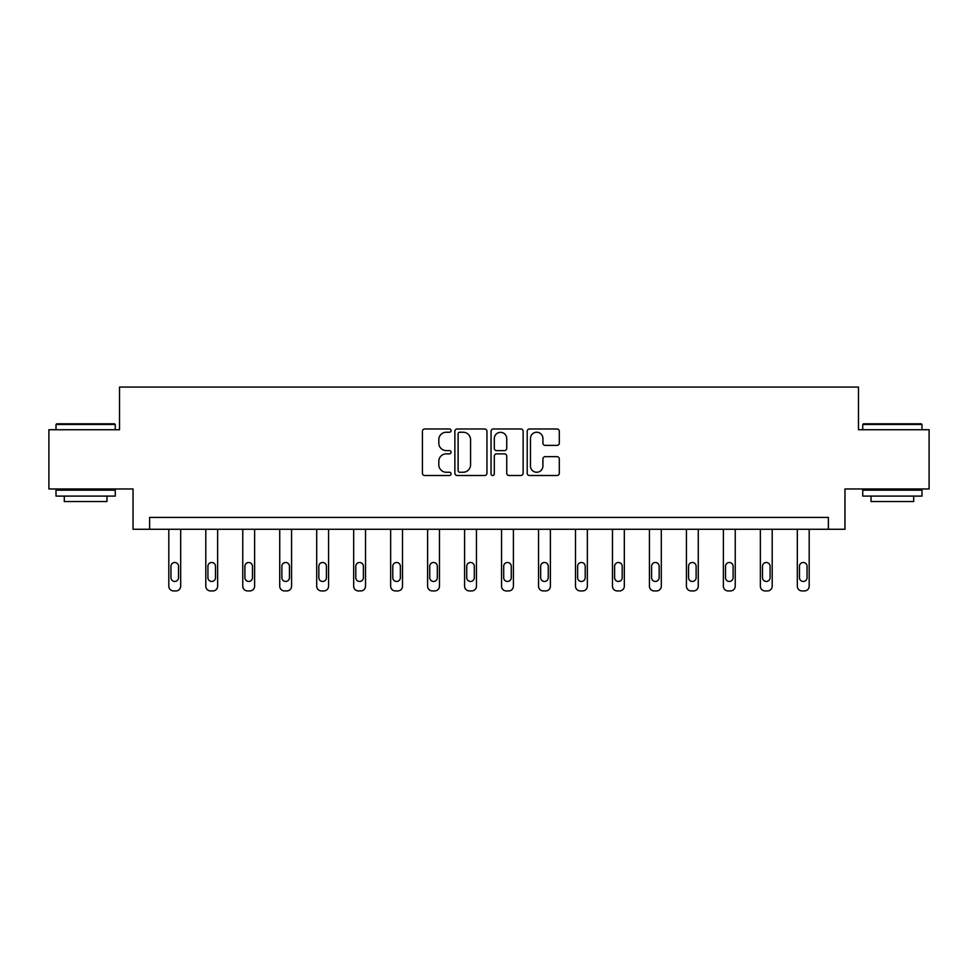 <?xml version="1.0" encoding="UTF-8"?>
<svg xmlns="http://www.w3.org/2000/svg" width="978" height="978" viewBox="0 0 978 978"><rect width="100%" height="100%" fill="white"/><g stroke="black" fill="none" stroke-linecap="round" stroke-linejoin="round"><path stroke-width="1.47" d="M451.078 430.613A1.626 1.626 0 0 0 449.452 428.975L424.733 428.975A2.323 2.323 0 0 0 422.41 431.31L422.41 473.181A2.323 2.323 0 0 0 424.733 475.504L449.452 475.504A1.626 1.626 0 0 0 451.078 473.878A1.626 1.626 0 0 0 449.452 472.252L446.249 472.252A7.445 7.445 0 0 1 438.816 464.807L438.816 461.31A7.445 7.445 0 0 1 446.249 453.865L449.452 453.865A1.626 1.626 0 0 0 451.078 452.239A1.626 1.626 0 0 0 449.452 450.613L446.249 450.613A7.445 7.445 0 0 1 438.816 443.168L438.816 439.684A7.445 7.445 0 0 1 446.249 432.239L449.452 432.239A1.626 1.626 0 0 0 451.078 430.613M556.983 445.381A2.323 2.323 0 0 0 559.306 443.058L559.306 431.31A2.323 2.323 0 0 0 556.983 428.975L529.538 428.975A2.323 2.323 0 0 0 527.203 431.31L527.203 473.181A2.323 2.323 0 0 0 529.538 475.504L556.983 475.504A2.323 2.323 0 0 0 559.306 473.181L559.306 458.988A2.323 2.323 0 0 0 556.983 456.665L545.235 456.665A2.323 2.323 0 0 0 542.912 458.988L542.912 466.029A6.223 6.223 0 0 1 536.69 472.252A6.223 6.223 0 0 1 530.467 466.029L530.467 438.462A6.223 6.223 0 0 1 536.69 432.239A6.223 6.223 0 0 1 542.912 438.462L542.912 443.058A2.323 2.323 0 0 0 545.235 445.381L556.983 445.381M828.378 529.269L844.968 529.269L844.968 488.976L929.1 488.976L929.1 429.733L858.476 429.733L858.476 387.068L119.524 387.068L119.524 429.733L48.9 429.733L48.9 488.976L133.032 488.976L133.032 529.269L828.378 529.269L828.378 517.411L149.622 517.411L149.622 529.269M486.958 431.31A2.323 2.323 0 0 0 484.636 428.975L457.191 428.975A2.323 2.323 0 0 0 454.868 431.31L454.868 473.181A2.323 2.323 0 0 0 457.191 475.504L484.636 475.504A2.323 2.323 0 0 0 486.958 473.181L486.958 431.31M493.364 428.975L520.809 428.975A2.323 2.323 0 0 1 523.132 431.31L523.132 473.181A2.323 2.323 0 0 1 520.809 475.504L509.061 475.504A2.323 2.323 0 0 1 506.738 473.181L506.738 456.2A2.323 2.323 0 0 0 504.416 453.865L496.616 453.865A2.323 2.323 0 0 0 494.293 456.2L494.293 473.878A1.626 1.626 0 0 1 492.667 475.504A1.626 1.626 0 0 1 491.042 473.878L491.042 431.31A2.323 2.323 0 0 1 493.364 428.975M459.746 432.239A1.626 1.626 0 0 0 458.12 433.865L458.12 470.614A1.626 1.626 0 0 0 459.746 472.252L463.12 472.252A7.445 7.445 0 0 0 470.565 464.807L470.565 439.684A7.445 7.445 0 0 0 463.12 432.239L459.746 432.239M506.738 438.572A6.223 6.223 0 0 0 500.516 432.349A6.223 6.223 0 0 0 494.293 438.572L494.293 448.291A2.323 2.323 0 0 0 496.616 450.613L504.416 450.613A2.323 2.323 0 0 0 506.738 448.291L506.738 438.572M180.673 529.269L180.673 586.189A4.743 4.743 0 0 1 175.93 590.932L173.558 590.932A4.743 4.743 0 0 1 168.815 586.189L168.815 529.269M178.534 577.656L178.534 566.286A3.79 3.79 0 0 0 174.744 562.497A3.79 3.79 0 0 0 170.954 566.286L170.954 577.656A3.79 3.79 0 0 0 174.744 581.458A3.79 3.79 0 0 0 178.534 577.656M56.724 423.804L114.548 423.804L115.257 424.513L56.015 424.513L56.724 423.804M85.636 496.09L56.015 496.09L56.015 490.161L115.257 490.161L115.257 496.09L85.636 496.09M106.969 496.09L106.969 501.543L64.303 501.543L64.303 496.09M863.452 423.804L921.276 423.804L921.985 424.513L862.743 424.513L863.452 423.804M892.364 496.09L862.743 496.09L862.743 490.161L921.985 490.161L921.985 496.09L892.364 496.09M913.696 496.09L913.696 501.543L871.031 501.543L871.031 496.09M217.642 529.269L217.642 586.189A4.743 4.743 0 0 1 212.898 590.932L210.527 590.932A4.743 4.743 0 0 1 205.796 586.189L205.796 529.269M215.502 577.656L215.502 566.286A3.79 3.79 0 0 0 211.713 562.497A3.79 3.79 0 0 0 207.923 566.286L207.923 577.656A3.79 3.79 0 0 0 211.713 581.458A3.79 3.79 0 0 0 215.502 577.656M254.61 529.269L254.61 586.189A4.743 4.743 0 0 1 249.867 590.932L247.507 590.932A4.743 4.743 0 0 1 242.764 586.189L242.764 529.269M252.483 577.656L252.483 566.286A3.79 3.79 0 0 0 248.681 562.497A3.79 3.79 0 0 0 244.891 566.286L244.891 577.656A3.79 3.79 0 0 0 248.681 581.458A3.79 3.79 0 0 0 252.483 577.656M291.578 529.269L291.578 586.189A4.743 4.743 0 0 1 286.847 590.932L284.476 590.932A4.743 4.743 0 0 1 279.732 586.189L279.732 529.269M289.451 577.656L289.451 566.286A3.79 3.79 0 0 0 285.662 562.497A3.79 3.79 0 0 0 281.872 566.286L281.872 577.656A3.79 3.79 0 0 0 285.662 581.458A3.79 3.79 0 0 0 289.451 577.656M328.559 529.269L328.559 586.189A4.743 4.743 0 0 1 323.816 590.932L321.444 590.932A4.743 4.743 0 0 1 316.701 586.189L316.701 529.269M326.42 577.656L326.42 566.286A3.79 3.79 0 0 0 322.63 562.497A3.79 3.79 0 0 0 318.84 566.286L318.84 577.656A3.79 3.79 0 0 0 322.63 581.458A3.79 3.79 0 0 0 326.42 577.656M365.527 529.269L365.527 586.189A4.743 4.743 0 0 1 360.784 590.932L358.413 590.932A4.743 4.743 0 0 1 353.681 586.189L353.681 529.269M363.388 577.656L363.388 566.286A3.79 3.79 0 0 0 359.598 562.497A3.79 3.79 0 0 0 355.809 566.286L355.809 577.656A3.79 3.79 0 0 0 359.598 581.458A3.79 3.79 0 0 0 363.388 577.656M402.496 529.269L402.496 586.189A4.743 4.743 0 0 1 397.753 590.932L395.381 590.932A4.743 4.743 0 0 1 390.65 586.189L390.65 529.269M400.369 577.656L400.369 566.286A3.79 3.79 0 0 0 396.567 562.497A3.79 3.79 0 0 0 392.777 566.286L392.777 577.656A3.79 3.79 0 0 0 396.567 581.458A3.79 3.79 0 0 0 400.369 577.656M439.464 529.269L439.464 586.189A4.743 4.743 0 0 1 434.733 590.932L432.362 590.932A4.743 4.743 0 0 1 427.618 586.189L427.618 529.269M437.337 577.656L437.337 566.286A3.79 3.79 0 0 0 433.547 562.497A3.79 3.79 0 0 0 429.745 566.286L429.745 577.656A3.79 3.79 0 0 0 433.547 581.458A3.79 3.79 0 0 0 437.337 577.656M476.445 529.269L476.445 586.189A4.743 4.743 0 0 1 471.702 590.932L469.33 590.932A4.743 4.743 0 0 1 464.587 586.189L464.587 529.269M474.306 577.656L474.306 566.286A3.79 3.79 0 0 0 470.516 562.497A3.79 3.79 0 0 0 466.726 566.286L466.726 577.656A3.79 3.79 0 0 0 470.516 581.458A3.79 3.79 0 0 0 474.306 577.656M513.413 529.269L513.413 586.189A4.743 4.743 0 0 1 508.67 590.932L506.298 590.932A4.743 4.743 0 0 1 501.555 586.189L501.555 529.269M511.274 577.656L511.274 566.286A3.79 3.79 0 0 0 507.484 562.497A3.79 3.79 0 0 0 503.694 566.286L503.694 577.656A3.79 3.79 0 0 0 507.484 581.458A3.79 3.79 0 0 0 511.274 577.656M550.382 529.269L550.382 586.189A4.743 4.743 0 0 1 545.638 590.932L543.267 590.932A4.743 4.743 0 0 1 538.536 586.189L538.536 529.269M548.255 577.656L548.255 566.286A3.79 3.79 0 0 0 544.453 562.497A3.79 3.79 0 0 0 540.663 566.286L540.663 577.656A3.79 3.79 0 0 0 544.453 581.458A3.79 3.79 0 0 0 548.255 577.656M587.35 529.269L587.35 586.189A4.743 4.743 0 0 1 582.619 590.932L580.247 590.932A4.743 4.743 0 0 1 575.504 586.189L575.504 529.269M585.223 577.656L585.223 566.286A3.79 3.79 0 0 0 581.433 562.497A3.79 3.79 0 0 0 577.631 566.286L577.631 577.656A3.79 3.79 0 0 0 581.433 581.458A3.79 3.79 0 0 0 585.223 577.656M624.319 529.269L624.319 586.189A4.743 4.743 0 0 1 619.587 590.932L617.216 590.932A4.743 4.743 0 0 1 612.472 586.189L612.472 529.269M622.191 577.656L622.191 566.286A3.79 3.79 0 0 0 618.402 562.497A3.79 3.79 0 0 0 614.612 566.286L614.612 577.656A3.79 3.79 0 0 0 618.402 581.458A3.79 3.79 0 0 0 622.191 577.656M661.299 529.269L661.299 586.189A4.743 4.743 0 0 1 656.556 590.932L654.184 590.932A4.743 4.743 0 0 1 649.441 586.189L649.441 529.269M659.16 577.656L659.16 566.286A3.79 3.79 0 0 0 655.37 562.497A3.79 3.79 0 0 0 651.58 566.286L651.58 577.656A3.79 3.79 0 0 0 655.37 581.458A3.79 3.79 0 0 0 659.16 577.656M698.268 529.269L698.268 586.189A4.743 4.743 0 0 1 693.524 590.932L691.153 590.932A4.743 4.743 0 0 1 686.422 586.189L686.422 529.269M696.128 577.656L696.128 566.286A3.79 3.79 0 0 0 692.338 562.497A3.79 3.79 0 0 0 688.549 566.286L688.549 577.656A3.79 3.79 0 0 0 692.338 581.458A3.79 3.79 0 0 0 696.128 577.656M735.236 529.269L735.236 586.189A4.743 4.743 0 0 1 730.493 590.932L728.133 590.932A4.743 4.743 0 0 1 723.39 586.189L723.39 529.269M733.109 577.656L733.109 566.286A3.79 3.79 0 0 0 729.319 562.497A3.79 3.79 0 0 0 725.517 566.286L725.517 577.656A3.79 3.79 0 0 0 729.319 581.458A3.79 3.79 0 0 0 733.109 577.656M772.204 529.269L772.204 586.189A4.743 4.743 0 0 1 767.473 590.932L765.102 590.932A4.743 4.743 0 0 1 760.358 586.189L760.358 529.269M770.077 577.656L770.077 566.286A3.79 3.79 0 0 0 766.287 562.497A3.79 3.79 0 0 0 762.498 566.286L762.498 577.656A3.79 3.79 0 0 0 766.287 581.458A3.79 3.79 0 0 0 770.077 577.656M809.185 529.269L809.185 586.189A4.743 4.743 0 0 1 804.442 590.932L802.07 590.932A4.743 4.743 0 0 1 797.327 586.189L797.327 529.269M807.046 577.656L807.046 566.286A3.79 3.79 0 0 0 803.256 562.497A3.79 3.79 0 0 0 799.466 566.286L799.466 577.656A3.79 3.79 0 0 0 803.256 581.458A3.79 3.79 0 0 0 807.046 577.656M56.015 429.733L56.015 424.513M69.524 490.161L69.524 488.976M101.749 490.161L101.749 488.976M115.257 429.733L115.257 424.513M862.743 429.733L862.743 424.513M876.251 490.161L876.251 488.976M908.476 490.161L908.476 488.976M921.985 429.733L921.985 424.513"/></g></svg>

